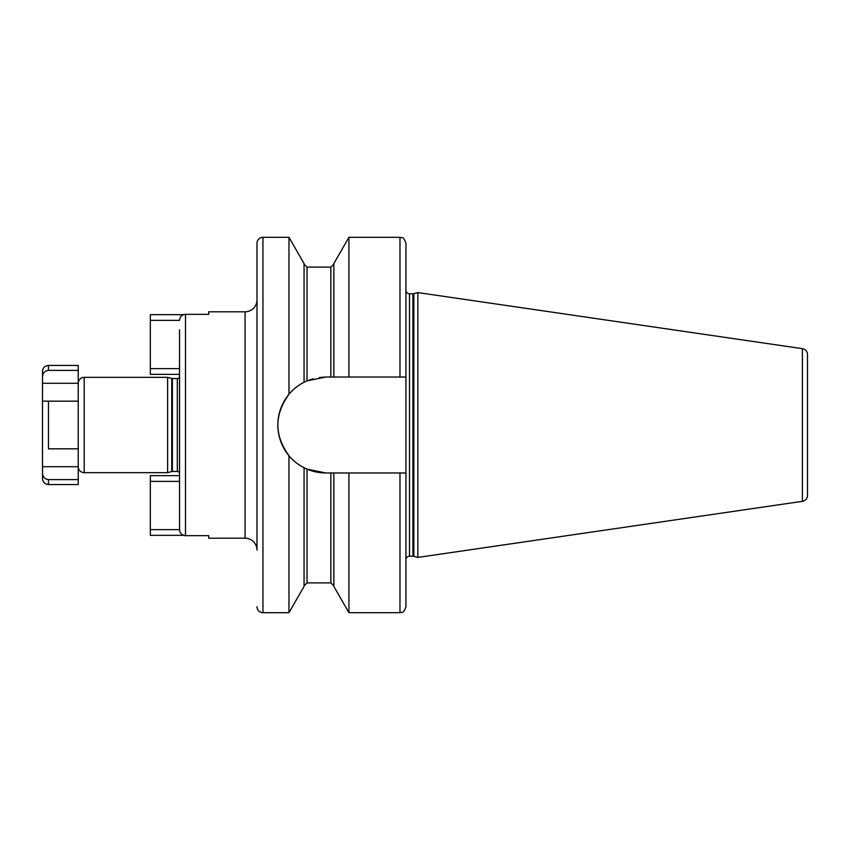 <?xml version="1.0" encoding="UTF-8"?>
<svg xmlns="http://www.w3.org/2000/svg" width="850" height="850" viewBox="0 0 850 850"><rect width="100%" height="100%" fill="white"/><g stroke="black" fill="none" stroke-linecap="round" stroke-linejoin="round"><path stroke-width="1.27" d="M84.203 377.336L84.203 472.664L167.62 472.664L167.62 377.336L84.203 377.336A5.961 5.961 0 0 0 78.243 383.297L78.243 484.574L48.461 484.574C44.838 484.224 42.851 482.237 42.5 478.624L42.5 371.376C42.851 367.763 44.838 365.776 48.461 365.426L48.397 370.398M42.5 383.297L78.243 383.297L78.243 370.398L48.461 370.398C44.742 370.855 42.766 373.044 42.5 376.964M48.461 365.426L78.243 365.426L78.243 370.398M78.243 479.602L48.461 479.602C44.731 479.124 42.744 476.935 42.5 473.036M48.461 448.832L78.243 448.832L48.461 448.832L48.461 401.168L42.5 401.168L78.243 401.168M84.203 472.664A5.961 5.961 180 0 1 78.243 466.703L42.5 466.703M167.62 377.336L171.764 378.452A2.38 2.38 0 0 0 172.38 378.526L177.321 378.526A2.38 2.38 0 0 0 179.531 377.028M167.62 472.664L171.764 471.548L171.764 378.452M179.531 472.972A2.38 2.38 0 0 0 177.321 471.474L172.38 471.474A2.38 2.38 180 0 0 171.764 471.548M208.728 535.659L208.728 538.199L208.728 535.659L185.491 535.659C181.889 535.298 179.903 533.29 179.531 529.624L179.531 329.789M179.531 350.051L179.531 355.098M208.728 314.341L208.728 311.801L208.728 314.341L185.491 314.341C181.879 314.712 179.892 316.721 179.531 320.376L150.344 320.376L150.344 374.361L179.531 374.361M185.491 314.341L185.491 535.659L184.694 535.606M179.531 368.634L150.344 368.634M183.579 314.659L150.344 314.659L150.344 320.376M208.728 538.199L245.066 538.199L245.066 311.801L208.728 311.801M288.979 237.32L288.979 394.272C292.506 389.778 297.532 385.772 304.056 382.256L304.056 263.574L288.979 237.32L262.947 237.32A5.961 5.961 0 0 0 256.987 243.281L256.987 299.88A11.911 11.911 0 0 1 245.066 311.801M256.987 243.281L256.987 550.12A11.911 11.911 0 0 0 245.066 538.199M262.947 237.32L262.947 612.68A5.961 5.961 0 0 1 256.987 606.719M262.947 612.68L288.979 612.68L288.979 455.728C274.178 435.243 274.178 414.757 288.979 394.272M293.951 389.141L291.454 391.521M313.087 378.749L307.031 380.864L325.805 377.039L405.939 377.039L405.939 606.719L405.939 472.961L399.978 472.961L399.978 612.68L348.925 612.68L333.848 586.426L333.848 472.961L325.805 472.961L307.031 469.136L304.056 467.744C297.596 464.281 292.57 460.275 288.979 455.728M291.592 458.618L293.909 460.817M296.852 463.239L296.905 463.282A47.961 47.961 0 0 1 294.451 461.295M304.066 467.755L304.056 586.426L288.979 612.68M325.805 377.039L319.462 377.464M306.861 380.938L306.138 381.257M304.141 382.203L307.031 380.864A47.961 47.961 0 0 0 306.106 381.267M330.862 472.961L330.862 582.888L307.031 582.888L307.031 469.136L313.087 471.251M319.462 472.536L325.72 472.961M305.256 381.661A47.961 47.961 0 0 0 304.587 381.979M304.523 382.011A47.961 47.961 0 0 0 304.215 382.171A47.961 47.961 0 0 0 300.22 384.423M296.873 386.739A47.961 47.961 0 0 0 294.419 388.737M293.983 389.119A47.961 47.961 0 0 0 294.026 460.923M300.263 465.598A47.961 47.961 0 0 0 304.555 467.999M304.587 468.021A47.961 47.961 0 0 0 305.256 468.339M306.106 468.733A47.961 47.961 0 0 0 325.805 472.961M399.978 377.039L399.978 237.32C401.742 238.468 403.102 235.142 405.939 243.281L405.939 290.201A3.57 3.57 0 0 0 409.509 293.781L412.93 293.781A3.57 3.57 0 0 0 413.854 293.654L417.849 292.581L802.4 348.67L802.4 501.33L417.849 557.419L417.849 292.581M405.939 377.039L405.939 290.201M405.939 559.799A3.57 3.57 0 0 1 409.509 556.219L412.93 556.219A3.57 3.57 0 0 1 413.854 556.346L417.849 557.419M399.978 472.961L333.848 472.961M348.925 377.039L348.925 237.32L399.978 237.32M348.925 612.68L348.925 472.961M333.848 377.039L333.848 263.574L348.925 237.32M807.5 495.444L807.5 354.556L807.5 495.444A5.961 5.961 0 0 1 802.4 501.33M807.5 354.556A5.961 5.961 0 0 0 802.4 348.67M807.5 368.401L807.5 481.599M183.579 535.341L150.344 535.341L150.344 475.639L179.531 475.639M179.531 529.624L150.344 529.624M179.531 481.366L150.344 481.366M48.461 484.574L48.461 479.602M172.38 471.474L172.38 378.526M177.321 471.474L177.321 378.526M330.862 377.039L330.862 267.113L307.031 267.113L307.031 380.864M409.509 556.219L409.509 293.781M412.93 556.219L412.93 293.781M413.854 556.346L413.854 293.654M307.031 267.113L304.056 264.137M307.031 582.888L304.056 585.862M330.862 267.113L333.848 264.137M330.862 582.888L333.848 585.862M399.978 612.68C401.742 611.532 403.102 614.858 405.939 606.719"/></g></svg>
